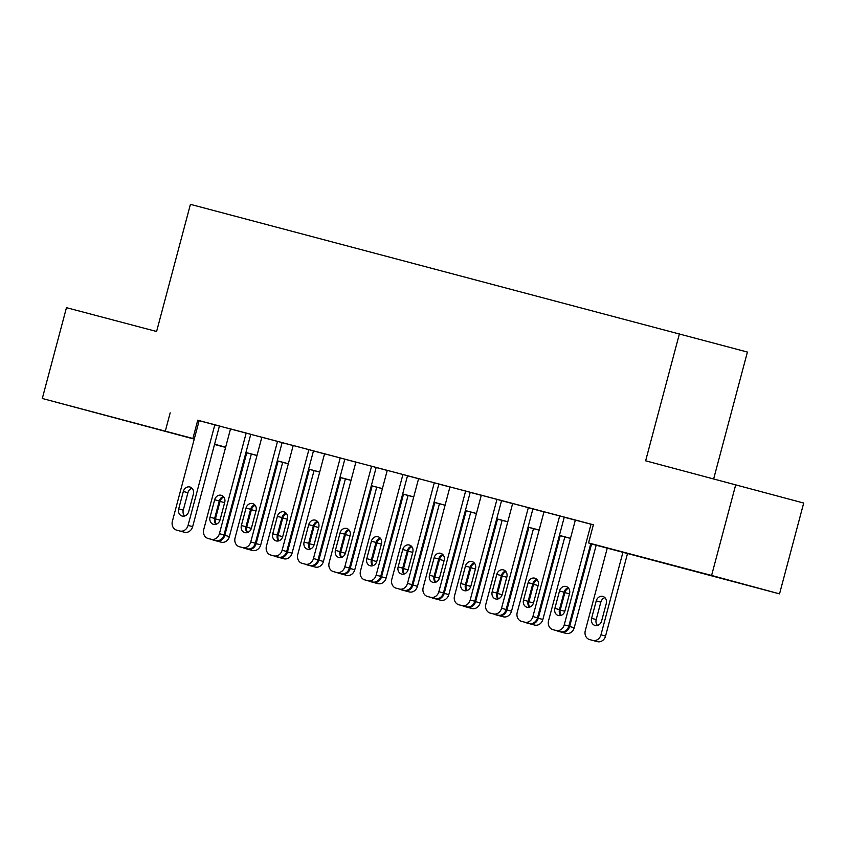 <?xml version="1.0" encoding="UTF-8"?>
<svg xmlns="http://www.w3.org/2000/svg" width="846" height="846" viewBox="0 0 846 846"><rect width="100%" height="100%" fill="white"/><g stroke="black" fill="none" stroke-linecap="round" stroke-linejoin="round"><path stroke-width="1.27" d="M105.274 415.291L140.277 424.66L105.274 415.291M693.054 570.701L728.057 580.081L693.054 570.701M713.686 478.794L747.409 352.052L190.424 204.341L156.595 331.495L66.464 307.669L42.3 398.487L194.305 438.863M679.465 333.652L645.635 460.806L803.7 503.042L779.536 593.871L590.741 543.767M225.586 447.397L214.514 444.467M194.242 439.106L42.3 398.487M181.308 531.415L181.277 531.404A7.519 6.482 105.2 0 1 181.245 531.394A7.519 6.482 105.2 0 0 181.308 531.415L184.449 532.24A7.519 6.482 105.2 0 0 192.655 526.635L219.431 425.993L220.996 426.416L216.407 425.168L197.594 420.198L199.159 420.621L172.383 521.242A7.519 6.482 -74.8 0 0 176.687 530.156A7.519 6.482 -74.8 0 0 176.719 530.167L179.86 531.002A7.519 6.482 -74.8 0 0 188.066 525.387L214.842 424.755M208.042 538.447L212.632 539.695A7.519 6.482 105.2 0 1 212.6 539.685A7.519 6.482 105.2 0 0 212.663 539.706L215.793 540.531A7.519 6.482 105.2 0 0 224 534.926L250.776 434.284L252.341 434.707L247.751 433.459L228.949 428.488L230.514 428.911L203.738 529.533A7.519 6.482 -74.8 0 0 208.042 538.447A7.519 6.482 -74.8 0 0 208.074 538.458L211.204 539.283A7.519 6.482 -74.8 0 0 219.41 533.678L246.186 433.046M261.858 437.192L235.082 537.823A7.519 6.482 -74.8 0 0 239.386 546.738L243.976 547.986A7.519 6.482 105.2 0 1 243.944 547.975A7.519 6.482 105.2 0 0 244.008 547.997L247.148 548.821A7.519 6.482 105.2 0 0 255.344 543.217L282.13 442.564L283.696 442.987L261.858 437.202M275.299 556.266A7.519 6.482 105.2 0 0 275.331 556.277A7.519 6.482 105.2 0 0 275.362 556.277L278.493 557.112A7.519 6.482 105.2 0 0 286.699 551.497L313.475 450.855L315.04 451.278L310.45 450.04L291.637 445.059L293.202 445.482L266.437 546.114A7.519 6.482 -74.8 0 0 270.741 555.029A7.519 6.482 -74.8 0 0 270.773 555.039L273.903 555.864A7.519 6.482 -74.8 0 0 282.109 550.26L308.885 449.628M344.819 459.156L322.992 453.35L324.557 453.773L297.781 554.405A7.519 6.482 -74.8 0 0 302.085 563.32A7.519 6.482 -74.8 0 0 302.117 563.33L305.247 564.155A7.519 6.482 -74.8 0 0 313.454 558.55L340.229 457.908M376.174 467.447L354.337 461.641L355.902 462.064L329.126 562.696A7.519 6.482 -74.8 0 0 333.43 571.61A7.519 6.482 -74.8 0 0 333.461 571.61L336.602 572.446A7.519 6.482 -74.8 0 0 344.808 566.841L371.584 466.199M369.342 581.128A7.519 6.482 105.2 0 0 369.374 581.139A7.519 6.482 105.2 0 1 369.374 581.139L372.536 581.974A7.519 6.482 105.2 0 0 380.742 576.369L407.518 475.727L409.083 476.15L387.257 470.355M400.687 589.419A7.519 6.482 105.2 0 0 400.718 589.429A7.519 6.482 105.2 0 1 400.718 589.429L403.891 590.265A7.519 6.482 105.2 0 0 412.087 584.66L438.873 484.018L440.438 484.441L435.849 483.193L417.036 478.223L418.601 478.646L391.825 579.267A7.519 6.482 -74.8 0 0 396.129 588.182A7.519 6.482 -74.8 0 0 396.161 588.192L399.301 589.028A7.519 6.482 -74.8 0 0 407.497 583.412L434.284 482.78M432.042 597.71A7.519 6.482 105.2 0 0 432.073 597.72A7.519 6.482 105.2 0 0 432.105 597.731L435.235 598.556A7.519 6.482 105.2 0 0 443.441 592.951L470.217 492.298L471.782 492.721L467.193 491.484L448.38 486.513L449.945 486.936L423.18 587.558A7.519 6.482 -74.8 0 0 427.484 596.472A7.519 6.482 -74.8 0 0 427.516 596.483L430.646 597.308A7.519 6.482 -74.8 0 0 438.852 591.703L465.628 491.071M501.562 500.599L479.735 494.794L481.3 495.227L454.524 595.848A7.519 6.482 -74.8 0 0 458.828 604.763A7.519 6.482 -74.8 0 0 458.86 604.774L462.001 605.599A7.519 6.482 -74.8 0 0 470.196 599.994L496.972 499.362M512.655 503.497L485.868 604.139A7.519 6.482 -74.8 0 0 490.172 613.054L494.762 614.291A7.519 6.482 105.2 0 1 494.73 614.291A7.519 6.482 105.2 0 0 494.804 614.302L497.934 615.137A7.519 6.482 105.2 0 0 506.141 609.522L532.917 508.88L534.482 509.303L512.644 503.507M526.085 622.571A7.519 6.482 105.2 0 0 526.117 622.582A7.519 6.482 105.2 0 0 526.149 622.593L529.279 623.417A7.519 6.482 105.2 0 0 537.485 617.813L564.261 517.17L565.826 517.593L561.236 516.346L542.434 511.375L543.999 511.798L517.223 612.43A7.519 6.482 -74.8 0 0 521.527 621.345A7.519 6.482 -74.8 0 0 521.559 621.345L524.689 622.18A7.519 6.482 -74.8 0 0 532.895 616.575L559.671 515.933M590.762 543.692L616.089 550.386L588.552 542.931L593.384 524.763L199.138 420.695M219.41 426.056L230.493 428.985M250.765 434.347L261.837 437.276M282.109 442.638L293.181 445.567M313.454 450.929L324.536 453.858M344.808 459.209L355.88 462.138M376.153 467.5L387.235 470.429M407.508 475.79L418.58 478.72M438.852 484.081L449.935 487.01M470.207 492.372L481.279 495.301M501.551 500.663L512.623 503.592M532.895 508.954L543.978 511.872M564.25 517.234L575.322 520.163M593.363 524.848L573.778 519.666L575.343 520.089L548.568 620.71A7.519 6.482 -74.8 0 0 552.872 629.625A7.519 6.482 -74.8 0 0 552.903 629.636L556.044 630.471A7.519 6.482 -74.8 0 0 564.24 624.856L591.026 524.224M735.756 484.631L711.592 575.46L779.536 593.871M170.173 412.859L165.34 431.026M588.552 542.931L711.592 575.46M214.577 444.224L225.66 447.153M245.932 452.515L257.004 455.444M277.276 460.806L288.349 463.735M308.621 469.086L319.703 472.015M339.976 477.377L351.048 480.306M371.32 485.667L382.403 488.597M402.675 493.958L413.747 496.888M434.019 502.249L445.091 505.178M465.363 510.54L476.446 513.469M496.718 518.82L507.79 521.749M528.063 527.111L539.145 530.04M559.418 535.402L570.49 538.331M214.546 444.351L225.607 447.354M570.468 538.405L559.396 535.476M539.124 530.125L528.041 527.195M507.769 521.834L496.697 518.905M476.425 513.543L465.353 510.614M445.081 505.252L433.998 502.323M413.726 496.962L402.654 494.032M382.381 488.671L371.299 485.741M351.027 480.391L339.955 477.461M319.682 472.1L308.6 469.17M288.327 463.809L277.255 460.88M256.983 455.518L245.911 452.589M225.639 447.227L214.556 444.298M197.721 420.325L192.888 438.482M557.429 630.862A7.519 6.482 105.2 0 0 557.461 630.873A7.519 6.482 105.2 0 0 557.493 630.883L560.634 631.708A7.519 6.482 105.2 0 0 568.84 626.103L590.804 543.534M564.906 611.034A6.017 5.192 105.2 0 1 558.318 615.518A6.017 5.192 105.2 0 1 554.87 608.38L559.513 590.942A6.017 5.192 105.2 0 1 566.101 586.468A6.017 5.192 105.2 0 1 569.548 593.596L564.906 611.034M560.782 615.486A6.017 5.192 105.2 0 1 559.46 609.628L564.102 592.189A6.017 5.192 105.2 0 1 568.216 587.727M622.931 552.279L600.967 634.807A7.519 6.482 -74.8 0 1 592.76 640.422L589.63 639.587A7.519 6.482 -74.8 0 0 589.63 639.587A7.519 6.482 -74.8 0 1 585.295 630.661L607.259 548.134M627.531 553.495L605.556 636.055A7.519 6.482 105.2 0 1 597.361 641.659L594.22 640.834A7.519 6.482 105.2 0 1 594.188 640.824A7.519 6.482 105.2 0 1 594.156 640.813M604.943 597.678A6.017 5.192 -74.8 0 0 600.829 602.141L596.187 619.579A6.017 5.192 -74.8 0 0 597.509 625.437M601.622 620.985L606.265 603.547A6.017 5.192 -74.8 0 0 602.828 596.409A6.017 5.192 -74.8 0 0 596.24 600.893L591.597 618.331A6.017 5.192 -74.8 0 0 595.034 625.458A6.017 5.192 -74.8 0 0 601.622 620.985M533.551 602.743A6.017 5.192 105.2 0 1 526.963 607.227A6.017 5.192 105.2 0 1 523.526 600.089L528.158 582.651A6.017 5.192 105.2 0 1 534.757 578.178A6.017 5.192 105.2 0 1 538.193 585.305L533.551 602.743M529.437 607.206A6.017 5.192 105.2 0 1 528.115 601.337L532.758 583.899A6.017 5.192 105.2 0 1 536.872 579.447M528.327 507.642L501.551 608.285A7.519 6.482 -74.8 0 1 493.345 613.889L490.204 613.064A7.519 6.482 -74.8 0 1 490.172 613.054M502.207 594.452A6.017 5.192 105.2 0 1 495.619 598.936A6.017 5.192 105.2 0 1 492.171 591.809L496.814 574.36A6.017 5.192 105.2 0 1 503.402 569.887A6.017 5.192 105.2 0 1 506.849 577.014L502.207 594.452M498.083 598.915A6.017 5.192 105.2 0 1 496.761 593.046L501.403 575.608A6.017 5.192 105.2 0 1 505.527 571.156M463.449 606.011L458.86 604.774L463.418 606.011A7.519 6.482 105.2 0 1 463.386 606A7.519 6.482 105.2 0 0 463.449 606.011L466.59 606.846A7.519 6.482 105.2 0 0 474.786 601.231L501.572 500.589M470.862 586.172A6.017 5.192 105.2 0 1 464.264 590.645A6.017 5.192 105.2 0 1 460.827 583.518L465.469 566.08A6.017 5.192 105.2 0 1 472.057 561.596A6.017 5.192 105.2 0 1 475.494 568.724L470.862 586.172M466.738 590.624A6.017 5.192 105.2 0 1 465.416 584.755L470.059 567.317A6.017 5.192 105.2 0 1 474.172 562.865M439.508 577.881A6.017 5.192 105.2 0 1 432.919 582.355A6.017 5.192 105.2 0 1 429.472 575.227L434.114 557.789A6.017 5.192 105.2 0 1 440.703 553.305A6.017 5.192 105.2 0 1 444.15 560.443L439.508 577.881M435.394 582.334A6.017 5.192 105.2 0 1 434.072 576.464L438.704 559.026A6.017 5.192 105.2 0 1 442.828 554.574M591.576 543.989L569.622 626.516L574.212 627.764A7.519 6.482 105.2 0 1 566.006 633.368L562.876 632.544A7.519 6.482 105.2 0 1 562.844 632.533A7.519 6.482 105.2 0 1 562.812 632.522M596.176 545.205L574.212 627.764M568.66 588.256A6.017 5.192 -74.8 0 0 564.885 592.602L560.242 610.04A6.017 5.192 -74.8 0 0 561.131 615.38M556.88 630.714A7.519 6.482 -74.8 0 0 558.254 631.285A7.519 6.482 -74.8 0 0 558.286 631.296L561.416 632.131A7.519 6.482 -74.8 0 0 569.622 626.516M560.232 535.698L538.268 618.236L542.857 619.473A7.519 6.482 105.2 0 1 534.661 625.078L531.521 624.253A7.519 6.482 105.2 0 1 531.489 624.242A7.519 6.482 105.2 0 1 531.457 624.232M564.832 536.914L542.857 619.473M537.316 579.965A6.017 5.192 -74.8 0 0 533.54 584.311L528.898 601.749A6.017 5.192 -74.8 0 0 529.776 607.09M525.525 622.423A7.519 6.482 -74.8 0 0 526.899 623.005A7.519 6.482 -74.8 0 0 526.931 623.005L530.072 623.84A7.519 6.482 -74.8 0 0 538.268 618.236M528.877 527.418L506.923 609.945L511.513 611.182A7.519 6.482 105.2 0 1 503.307 616.797L500.176 615.962A7.519 6.482 105.2 0 1 500.145 615.951A7.519 6.482 105.2 0 1 500.113 615.951M533.477 528.634L511.513 611.182M505.961 571.685A6.017 5.192 -74.8 0 0 502.186 576.031L497.554 593.469A6.017 5.192 -74.8 0 0 498.431 598.799M494.18 614.133A7.519 6.482 -74.8 0 0 495.555 614.714A7.519 6.482 -74.8 0 0 495.587 614.725L498.717 615.55A7.519 6.482 -74.8 0 0 506.923 609.945M497.533 519.127L475.579 601.654L480.168 602.891A7.519 6.482 105.2 0 1 471.962 608.507L468.832 607.671A7.519 6.482 105.2 0 1 468.79 607.671A7.519 6.482 105.2 0 1 468.758 607.661M502.133 520.343L480.168 602.891M474.617 563.394A6.017 5.192 -74.8 0 0 470.841 567.74L466.199 585.178A6.017 5.192 -74.8 0 0 467.077 590.508M462.836 605.852A7.519 6.482 -74.8 0 0 464.2 606.423A7.519 6.482 -74.8 0 0 464.232 606.434L467.373 607.259A7.519 6.482 -74.8 0 0 475.579 601.654M408.163 569.591A6.017 5.192 105.2 0 1 401.575 574.064A6.017 5.192 105.2 0 1 398.128 566.936L402.77 549.498A6.017 5.192 105.2 0 1 409.358 545.014A6.017 5.192 105.2 0 1 412.795 552.152L408.163 569.591M404.039 574.043A6.017 5.192 105.2 0 1 402.717 568.184L407.36 550.746A6.017 5.192 105.2 0 1 411.473 546.283M466.188 510.836L444.224 593.363L448.814 594.611A7.519 6.482 105.2 0 1 440.618 600.216L437.477 599.391A7.519 6.482 105.2 0 1 437.445 599.38A7.519 6.482 105.2 0 1 437.414 599.37L432.856 598.133A7.519 6.482 -74.8 0 0 432.888 598.143L436.018 598.968A7.519 6.482 -74.8 0 0 444.224 593.363M470.778 512.052L448.814 594.611M443.272 555.103A6.017 5.192 -74.8 0 0 439.497 559.449L434.855 576.887A6.017 5.192 -74.8 0 0 435.732 582.228M431.481 597.562A7.519 6.482 -74.8 0 0 432.856 598.133M402.929 474.49L376.153 575.121A7.519 6.482 -74.8 0 1 367.947 580.737L364.816 579.901A7.519 6.482 -74.8 0 1 364.785 579.891A7.519 6.482 -74.8 0 1 360.481 570.976L387.257 470.344M376.808 561.3A6.017 5.192 105.2 0 1 370.22 565.784A6.017 5.192 105.2 0 1 366.783 558.646L371.415 541.207A6.017 5.192 105.2 0 1 378.003 536.734A6.017 5.192 105.2 0 1 381.451 543.862L376.808 561.3M372.695 565.752A6.017 5.192 105.2 0 1 371.373 559.893L376.015 542.455A6.017 5.192 105.2 0 1 380.129 537.993M434.833 502.545L412.88 585.072L417.469 586.32A7.519 6.482 105.2 0 1 409.263 591.925L406.133 591.1A7.519 6.482 105.2 0 1 406.101 591.09A7.519 6.482 105.2 0 1 406.059 591.079L401.512 589.842A7.519 6.482 -74.8 0 0 401.543 589.852L404.674 590.688A7.519 6.482 -74.8 0 0 412.88 585.072M439.434 503.761L417.469 586.32M411.917 546.812A6.017 5.192 -74.8 0 0 408.142 551.158L403.5 568.597A6.017 5.192 -74.8 0 0 404.388 573.937M400.137 589.271A7.519 6.482 -74.8 0 0 401.512 589.842M337.988 572.837A7.519 6.482 105.2 0 0 338.019 572.848A7.519 6.482 105.2 0 0 338.062 572.858L341.192 573.683A7.519 6.482 105.2 0 0 349.398 568.078L376.174 467.436M345.464 553.009A6.017 5.192 105.2 0 1 338.876 557.493A6.017 5.192 105.2 0 1 335.428 550.355L340.071 532.917A6.017 5.192 105.2 0 1 346.659 528.443A6.017 5.192 105.2 0 1 350.107 535.571L345.464 553.009M341.34 557.472A6.017 5.192 105.2 0 1 340.018 551.603L344.66 534.164A6.017 5.192 105.2 0 1 348.785 529.712M403.489 494.254L381.525 576.782L386.114 578.03A7.519 6.482 105.2 0 1 377.919 583.634L374.778 582.809A7.519 6.482 105.2 0 1 374.746 582.799A7.519 6.482 105.2 0 1 374.715 582.788L370.157 581.551A7.519 6.482 -74.8 0 0 370.188 581.562L373.329 582.397A7.519 6.482 -74.8 0 0 381.525 576.782M408.089 495.47L386.114 578.03M380.573 538.521A6.017 5.192 -74.8 0 0 376.798 542.868L372.155 560.306A6.017 5.192 -74.8 0 0 373.033 565.646M368.782 580.98A7.519 6.482 -74.8 0 0 370.157 581.551L374.778 582.809M306.643 564.557A7.519 6.482 105.2 0 0 306.675 564.557A7.519 6.482 105.2 0 0 306.707 564.568L309.848 565.403A7.519 6.482 105.2 0 0 318.043 559.788L344.83 459.145M314.109 544.718A6.017 5.192 105.2 0 1 307.521 549.202A6.017 5.192 105.2 0 1 304.084 542.075L308.727 524.626A6.017 5.192 105.2 0 1 315.315 520.153A6.017 5.192 105.2 0 1 318.752 527.28L314.109 544.718M309.996 549.181A6.017 5.192 105.2 0 1 308.674 543.312L313.316 525.874A6.017 5.192 105.2 0 1 317.43 521.422M372.134 485.964L350.181 568.501L354.77 569.739A7.519 6.482 105.2 0 1 346.564 575.343L343.434 574.519A7.519 6.482 105.2 0 1 343.402 574.508A7.519 6.482 105.2 0 1 343.37 574.497M376.734 487.18L354.77 569.739M349.218 530.231A6.017 5.192 -74.8 0 0 345.443 534.577L340.811 552.015A6.017 5.192 -74.8 0 0 341.689 557.355M337.438 572.689A7.519 6.482 -74.8 0 0 338.812 573.271A7.519 6.482 -74.8 0 0 338.844 573.271L341.974 574.106A7.519 6.482 -74.8 0 0 350.181 568.501M282.765 536.438A6.017 5.192 105.2 0 1 276.177 540.911A6.017 5.192 105.2 0 1 272.729 533.784L277.372 516.346A6.017 5.192 105.2 0 1 283.96 511.862A6.017 5.192 105.2 0 1 287.407 518.989L282.765 536.438M278.651 540.89A6.017 5.192 105.2 0 1 277.329 535.021L281.961 517.583A6.017 5.192 105.2 0 1 286.085 513.131M277.53 441.337L250.754 541.969A7.519 6.482 -74.8 0 1 242.559 547.573L239.418 546.749A7.519 6.482 -74.8 0 1 239.386 546.738M251.421 528.147A6.017 5.192 105.2 0 1 244.832 532.62A6.017 5.192 105.2 0 1 241.385 525.493L246.027 508.055A6.017 5.192 105.2 0 1 252.616 503.571A6.017 5.192 105.2 0 1 256.052 510.709L251.421 528.147M247.296 532.599A6.017 5.192 105.2 0 1 245.975 526.73L250.617 509.292A6.017 5.192 105.2 0 1 254.731 504.84M220.066 519.856A6.017 5.192 105.2 0 1 213.478 524.33A6.017 5.192 105.2 0 1 210.041 517.202L214.673 499.764A6.017 5.192 105.2 0 1 221.261 495.28A6.017 5.192 105.2 0 1 224.708 502.418L220.066 519.856M215.952 524.309A6.017 5.192 105.2 0 1 214.63 518.45L219.262 501.012A6.017 5.192 105.2 0 1 223.386 496.549M188.721 511.566A6.017 5.192 105.2 0 1 182.133 516.049A6.017 5.192 105.2 0 1 178.686 508.911L183.328 491.473A6.017 5.192 105.2 0 1 189.916 487A6.017 5.192 105.2 0 1 193.364 494.127L188.721 511.566M184.597 516.018A6.017 5.192 105.2 0 1 183.275 510.159L187.918 492.721A6.017 5.192 105.2 0 1 192.042 488.258M340.79 477.683L318.836 560.211L323.426 561.448A7.519 6.482 105.2 0 1 315.22 567.063L312.079 566.228A7.519 6.482 105.2 0 1 312.047 566.217A7.519 6.482 105.2 0 1 312.015 566.217M345.39 478.899L323.426 561.448M317.874 521.95A6.017 5.192 -74.8 0 0 314.099 526.286L309.456 543.735A6.017 5.192 -74.8 0 0 310.334 549.065M306.093 564.398A7.519 6.482 -74.8 0 0 307.458 564.98A7.519 6.482 -74.8 0 0 307.489 564.991L310.63 565.815A7.519 6.482 -74.8 0 0 318.836 560.211M309.446 469.393L287.481 551.92L292.071 553.157A7.519 6.482 105.2 0 1 283.875 558.772L280.735 557.937A7.519 6.482 105.2 0 1 280.703 557.937A7.519 6.482 105.2 0 1 280.671 557.926M314.035 470.609L292.071 553.157M286.53 513.659A6.017 5.192 -74.8 0 0 282.754 518.006L278.112 535.444A6.017 5.192 -74.8 0 0 278.99 540.774M274.739 556.118A7.519 6.482 -74.8 0 0 276.113 556.689A7.519 6.482 -74.8 0 0 276.145 556.7L279.275 557.525A7.519 6.482 -74.8 0 0 287.481 551.92M278.091 461.102L256.137 543.629L260.727 544.877A7.519 6.482 105.2 0 1 252.52 550.482L249.39 549.657A7.519 6.482 105.2 0 1 249.359 549.646A7.519 6.482 105.2 0 1 249.316 549.636M282.691 462.318L260.727 544.877M255.175 505.369A6.017 5.192 -74.8 0 0 251.399 509.715L246.757 527.153A6.017 5.192 -74.8 0 0 247.645 532.494M243.394 547.827A7.519 6.482 -74.8 0 0 244.758 548.398A7.519 6.482 -74.8 0 0 244.801 548.409L247.931 549.234A7.519 6.482 -74.8 0 0 256.137 543.629M246.746 452.811L224.782 535.338L229.372 536.586A7.519 6.482 105.2 0 1 221.176 542.191L218.035 541.366A7.519 6.482 105.2 0 1 218.004 541.355A7.519 6.482 105.2 0 1 217.972 541.345M251.347 454.027L229.372 536.586M223.83 497.078A6.017 5.192 -74.8 0 0 220.055 501.424L215.413 518.862A6.017 5.192 -74.8 0 0 216.29 524.203M212.039 539.537A7.519 6.482 -74.8 0 0 213.414 540.108A7.519 6.482 -74.8 0 0 213.446 540.118L216.587 540.954A7.519 6.482 -74.8 0 0 224.782 535.338M568.84 626.103L564.24 624.856M560.634 631.708L556.044 630.471M557.493 630.883L552.903 629.636M554.87 608.38L559.46 609.628M559.513 590.942L564.102 592.189M600.967 634.807L605.556 636.055M592.76 640.422L597.361 641.659M596.187 619.579L591.597 618.331M600.829 602.141L596.24 600.893M537.485 617.813L532.895 616.575M529.279 623.417L524.689 622.18M526.149 622.593L521.559 621.345M523.526 600.089L528.115 601.337M528.158 582.651L532.758 583.899M506.141 609.522L501.551 608.285M497.934 615.137L493.345 613.889M494.804 614.302L490.204 613.064M492.171 591.809L496.761 593.046M496.814 574.36L501.403 575.608M474.786 601.231L470.196 599.994M466.59 606.846L462.001 605.599M460.827 583.518L465.416 584.755M465.469 566.08L470.059 567.317M443.441 592.951L438.852 591.703M435.235 598.556L430.646 597.308M429.472 575.227L434.072 576.464M434.114 557.789L438.704 559.026M561.416 632.131L566.006 633.368M564.832 611.288L560.242 610.04M569.474 593.85L564.885 592.602M526.931 623.005L531.521 624.253L526.899 623.005M530.072 623.84L534.661 625.078M533.488 602.997L528.898 601.749M538.13 585.559L533.54 584.311M495.587 614.725L500.176 615.962M498.717 615.55L503.307 616.797M502.133 594.706L497.554 593.469M506.775 577.268L502.186 576.031M464.232 606.434L468.832 607.671M467.373 607.259L471.962 608.507M470.788 586.415L466.199 585.178M475.431 568.977L470.841 567.74M412.087 584.66L407.497 583.412M403.891 590.265L399.301 589.028M398.128 566.936L402.717 568.184M402.77 549.498L407.36 550.746M432.888 598.143L437.477 599.391M436.018 598.968L440.618 600.216M439.434 578.125L434.855 576.887M444.087 560.687L439.497 559.449M380.742 576.369L376.153 575.121M372.536 581.974L367.947 580.737M366.783 558.646L371.373 559.893M371.415 541.207L376.015 542.455M401.543 589.852L406.133 591.1M404.674 590.688L409.263 591.925M408.089 569.834L403.5 568.597M412.732 552.406L408.142 551.158M349.398 568.078L344.808 566.841M341.192 573.683L336.602 572.446M338.062 572.858L333.461 571.61M335.428 550.355L340.018 551.603M340.071 532.917L344.66 534.164M373.329 582.397L377.919 583.634M376.745 561.554L372.155 560.306M381.387 544.115L376.798 542.868M318.043 559.788L313.454 558.55M309.848 565.403L305.247 564.155M306.707 564.568L302.117 563.33M304.084 542.075L308.674 543.312M308.727 524.626L313.316 525.874M341.974 574.106L346.564 575.343M345.39 553.263L340.811 552.015M350.033 535.825L345.443 534.577M286.699 551.497L282.109 550.26M278.493 557.112L273.903 555.864M275.362 556.277L270.773 555.039M272.729 533.784L277.329 535.021M277.372 516.346L281.961 517.583M255.344 543.217L250.754 541.969M247.148 548.821L242.559 547.573M244.008 547.997L239.418 546.749M241.385 525.493L245.975 526.73M246.027 508.055L250.617 509.292M224 534.926L219.41 533.678M215.793 540.531L211.204 539.283M212.663 539.706L208.074 538.458M210.041 517.202L214.63 518.45M214.673 499.764L219.262 501.012M192.655 526.635L188.066 525.387M184.449 532.24L179.86 531.002M178.686 508.911L183.275 510.159M183.328 491.473L187.918 492.721M310.63 565.815L315.22 567.063M314.046 544.972L309.456 543.735M318.688 527.534L314.099 526.286M279.275 557.525L283.875 558.772M282.691 536.681L278.112 535.444M287.344 519.243L282.754 518.006M244.801 548.409L249.39 549.657M247.931 549.234L252.52 550.482M251.347 528.39L246.757 527.153M255.989 510.952L251.399 509.715M213.446 540.118L218.035 541.366M216.587 540.954L221.176 542.191M219.992 520.1L215.413 518.862M224.645 502.672L220.055 501.424M557.461 630.873L552.872 629.625M526.117 622.582L521.527 621.345M495.555 614.714L500.145 615.951M464.2 606.423L468.79 607.671M338.019 572.848L333.43 571.61M306.675 564.557L302.085 563.32M275.331 556.277L270.741 555.029M244.758 548.398L249.359 549.646M213.414 540.108L218.004 541.355"/></g></svg>
